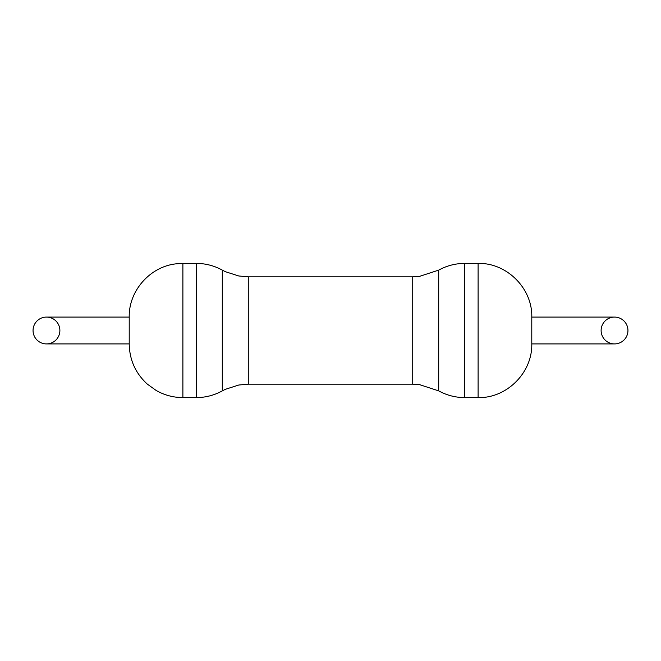 <?xml version="1.0" encoding="UTF-8"?>
<svg xmlns="http://www.w3.org/2000/svg" width="661" height="661" viewBox="0 0 661 661"><rect width="100%" height="100%" fill="white"/><g stroke="black" fill="none" stroke-linecap="round" stroke-linejoin="round"><path stroke-width="0.99" d="M33.05 330.5A13.418 13.418 0 0 1 46.468 317.082A13.418 13.418 0 0 1 59.887 330.5A13.418 13.418 0 0 1 46.468 343.918A13.418 13.418 0 0 1 33.05 330.5M627.95 330.5A13.418 13.418 0 0 0 614.532 317.082A13.418 13.418 0 0 0 601.113 330.5A13.418 13.418 0 0 0 614.532 343.918A13.418 13.418 0 0 0 627.95 330.5M478.11 263.409L464.691 263.409L464.691 397.591L478.11 397.591L478.11 263.409C506.789 262.665 532.518 288.403 531.783 317.082L531.783 343.918L614.532 343.918M464.691 397.591C455.462 397.558 446.795 395.319 438.706 390.882L419.429 384.595L412.72 384.173L248.28 384.173L238.803 385.016L225.384 389.304L222.294 390.882C214.205 395.319 205.538 397.558 196.309 397.591L182.89 397.591L182.89 263.409L176.181 263.83C150.08 266.557 128.664 290.823 129.217 317.082L129.217 343.918L46.468 343.918M46.468 317.082L129.217 317.082L129.217 343.918C129.506 359.89 135.53 373.275 147.287 384.091L156.095 390.42C162.342 394.006 169.034 396.261 176.181 397.17L182.89 397.591M614.532 317.082L531.783 317.082L531.783 343.918C532.419 373.093 506.293 398.434 478.11 397.591M438.706 390.882L438.706 270.118L419.429 276.405L412.72 276.827L248.28 276.827L238.803 275.984L225.384 271.696L222.294 270.118C214.205 265.681 205.538 263.442 196.309 263.409L182.89 263.409M412.72 384.173L412.72 276.827M222.294 390.882L222.294 270.118M196.309 397.591L196.309 263.409M248.28 384.173L248.28 276.827M464.691 263.409C455.462 263.442 446.795 265.681 438.706 270.118"/></g></svg>
